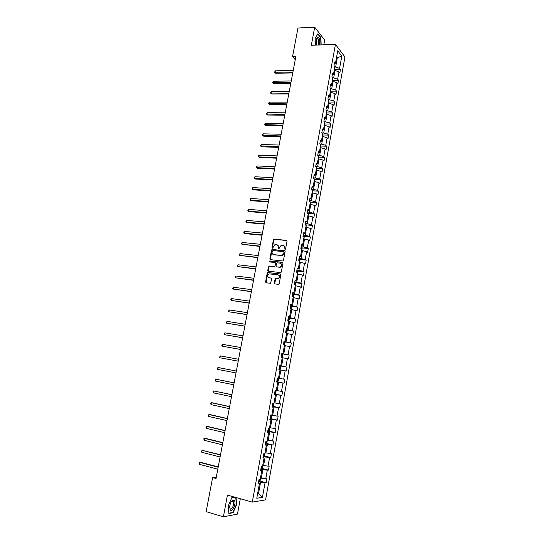 <?xml version="1.0" encoding="UTF-8"?>
<svg xmlns="http://www.w3.org/2000/svg" width="544" height="544" viewBox="0 0 544 544"><rect width="100%" height="100%" fill="white"/><g stroke="black" fill="none" stroke-linecap="round" stroke-linejoin="round"><path stroke-width="0.82" d="M284.988 249.512L285.566 249.036L287.021 241.142L286.47 240.332L273.999 239.183L273.428 239.829L271.966 247.656L272.524 248.2L274.89 244.671L276.712 244.691C278.004 244.963 278.582 245.827 278.446 247.275L278.256 248.295L278.82 248.839L281.187 245.303L283.043 245.324C284.342 245.596 284.927 246.459 284.791 247.914L284.988 249.512M274.353 283.07L274.897 283.914L278.358 284.349L279.188 283.682L280.82 274.795L280.276 273.958L267.716 272.537L267.199 273.163L265.56 281.962L266.091 282.798L270.552 283.274L271.748 278.868L271.211 278.038L269.158 277.787C267.267 276.712 267.24 275.42 269.083 273.89L277.97 274.761C279.874 275.808 279.915 277.114 278.093 278.664L275.556 278.657L275.053 279.276L274.353 283.07L274.91 283.914M323.816 44.812L324.686 40.079L314.697 27.2L311.324 45.281L335.437 44.384L252.3 502.112L227.44 495.108L223.394 516.8L206.149 511.659L212.622 477.564L216.029 478.496L295.861 56.535L292.536 56.63L295.263 59.684M314.697 27.2L297.969 28.03L292.536 56.63M282.662 260.998L283.485 260.324L285.11 251.512L284.56 250.696L272.061 249.465L271.51 250.104L269.878 258.828L270.416 259.644L282.662 260.998M282.968 263.126L281.343 271.973L280.833 272.605L268.26 271.198L267.723 270.368L268.947 265.989L274.183 266.519L274.999 265.853L275.461 263.357L274.924 262.534L269.776 261.956L269.776 260.943L282.424 262.303L282.968 263.126M223.394 516.8L237.476 514.114L240.305 498.732M258.373 482.875L259.434 483.568L258.223 483.711L258.971 479.563L260.182 479.434L261.759 470.689L260.562 470.791L261.31 466.664L262.507 466.575L264.078 457.871L262.895 457.932L263.636 453.818L264.819 453.771L266.39 445.108L265.214 445.128L265.955 441.041L267.124 441.034L268.688 432.412L267.519 432.392L268.26 428.325L269.423 428.359L270.973 419.778L269.817 419.716L270.552 415.664L271.701 415.738L273.251 407.198L272.102 407.096L272.83 403.07L273.979 403.179L275.516 394.679L274.38 394.543L275.101 390.531L276.236 390.68L277.766 382.221L276.644 382.044L277.365 378.046L278.487 378.243L280.01 369.818L278.895 369.6L279.616 365.629L280.731 365.86L282.248 357.476L281.139 357.224L281.853 353.267L282.962 353.532L284.464 345.195L283.37 344.903L284.084 340.966L285.178 341.272L286.681 332.969L285.593 332.636L286.3 328.719L287.388 329.059L288.884 320.797L287.803 320.43L288.51 316.526L289.585 316.907L291.074 308.686L290.006 308.278L290.707 304.395L291.774 304.81L293.257 296.623L292.196 296.181L292.726 295.392L292.359 295.276M280.248 365.915L286.967 367.146L286.266 371.035L285.185 370.824L283.696 379.127L284.777 379.311L284.077 383.221L282.989 383.051L281.486 391.388L282.581 391.53L281.874 395.461L280.779 395.325L279.276 403.702L280.378 403.811L279.67 407.755L278.562 407.66L277.046 416.078L278.161 416.146L277.447 420.111L276.332 420.056L274.808 428.509L275.93 428.536L275.216 432.521L274.094 432.507L272.564 441L273.693 440.994L272.972 444.992L271.844 445.012L270.307 453.546L271.449 453.499L270.722 457.524L269.579 457.586L268.036 466.154L269.192 466.072L268.464 470.111L267.308 470.213L265.758 478.822L266.92 478.7L266.193 482.759L265.023 482.895L262.419 497.366L256.775 498.256L259.434 483.568M335.437 44.384L344.95 56.964L265.56 499.909L252.3 502.112M292.788 292.896L293.95 292.774L292.896 292.318L292.196 296.181M293.95 292.774L295.426 284.621L294.372 284.145L295.072 280.296L296.12 280.786L297.588 272.68L296.548 272.163L297.242 268.335L298.282 268.858L299.737 260.787L298.704 260.236L299.397 256.428L300.424 256.986L301.879 248.948L300.859 248.363L301.546 244.569L302.566 245.167L304.014 237.17L302.994 236.545L303.681 232.771L304.694 233.403L306.136 225.44L305.13 224.781L305.81 221.027L306.816 221.694L308.244 213.765L307.251 213.071L307.924 209.331L308.924 210.032L310.352 202.144L309.359 201.416L310.039 197.696L311.025 198.431L312.446 190.57L311.46 189.815L312.134 186.109L313.113 186.878L314.527 179.058L313.555 178.269L314.221 174.576L315.194 175.379L316.601 167.593L315.636 166.77L316.302 163.091L317.261 163.928L318.668 156.176L317.71 155.326L318.376 151.667L319.328 152.531L320.722 144.82L319.777 143.929L320.436 140.291L321.382 141.188L322.769 133.504L321.83 132.586L322.49 128.962L323.422 129.894L324.809 122.25L323.877 121.298L324.53 117.688L325.455 118.646L326.835 111.037L325.91 110.051L326.563 106.461L327.481 107.454L328.855 99.878L327.937 98.865L328.59 95.288L329.501 96.315L330.861 88.767L329.956 87.72L330.602 84.164L331.507 85.218L332.867 77.71L331.969 76.629L332.608 73.086L333.506 74.174L334.859 66.694L333.968 65.593L334.608 62.064L335.492 63.179L337.742 50.762L341.809 56.1L339.606 68.36L340.462 69.435L339.844 72.903L338.98 71.835L337.654 79.213L338.518 80.26L337.892 83.742L337.028 82.702L335.689 90.114L336.566 91.134L335.934 94.629L335.063 93.622L333.724 101.068L334.601 102.054L333.968 105.57L333.091 104.584L331.745 112.064L332.629 113.023L331.996 116.552L331.106 115.6L329.752 123.114L330.65 124.046L330.018 127.582L329.113 126.664L327.76 134.212L328.664 135.109L328.025 138.666L327.114 137.775L325.754 145.357L326.665 146.22L326.026 149.797L325.108 148.934L323.741 156.55L324.659 157.386L324.013 160.976L323.095 160.147L321.715 167.797L322.646 168.599L321.994 172.203L321.069 171.408L319.682 179.092L320.62 179.86L319.967 183.484L319.029 182.723L317.642 190.434L318.587 191.175L317.934 194.813L316.989 194.079L315.595 201.831L316.547 202.538L315.887 206.196L314.935 205.496L313.534 213.282L314.493 213.955L313.834 217.627L312.868 216.961L311.467 224.781L312.433 225.42L311.773 229.106L310.801 228.473L309.386 236.327L310.366 236.939L309.699 240.638L308.72 240.04L307.299 247.935L308.285 248.506L307.618 252.226L306.626 251.661L305.204 259.59L306.197 260.134L305.524 263.867L304.524 263.337L303.096 271.3L304.096 271.803L303.423 275.556L302.416 275.06L300.982 283.064L301.988 283.533L301.315 287.307L300.295 286.844L298.853 294.875L299.873 295.317L299.193 299.105L298.166 298.676L296.718 306.748L297.745 307.149L297.065 310.957L296.031 310.563L294.569 318.668L295.61 319.036L294.923 322.864L293.882 322.504L292.414 330.65L293.461 330.983L292.774 334.825L291.72 334.506L290.251 342.686L291.305 342.978L290.612 346.841L289.558 346.555L288.075 354.776L289.143 355.035L288.442 358.911L287.375 358.666L285.892 366.921L286.967 367.146M260.875 469.057L262.874 469.567L261.31 478.203L260.447 477.972M261.31 478.203L265.758 478.822M262.874 469.567L267.308 470.213M260.698 470.05L261.759 470.689M263.167 456.43L265.159 456.919L263.609 465.508L262.738 465.29M263.609 465.508L268.036 466.154M265.159 456.919L269.579 457.586M263.01 457.286L264.078 457.871M265.445 443.856L267.437 444.332L265.887 452.88L265.023 452.669M265.887 452.88L270.307 453.546M267.437 444.332L271.844 445.012M265.309 444.584L266.39 445.108M267.709 431.344L269.702 431.8L268.165 440.307L267.294 440.103M268.165 440.307L272.564 441M269.702 431.8L274.094 432.507M267.6 431.943L268.688 432.412M269.967 418.887L271.952 419.329L270.422 427.795L269.559 427.598M270.422 427.795L274.808 428.509M271.952 419.329L276.332 420.056M269.878 419.363L270.973 419.778M272.211 406.49L274.196 406.912L272.673 415.344L271.81 415.154M272.673 415.344L277.046 416.078M274.196 406.912L278.562 407.66M272.15 406.837L273.251 407.198M274.448 394.155L276.434 394.556L274.917 402.948L274.054 402.764M274.917 402.948L279.276 403.702M276.434 394.556L280.779 395.325M274.407 394.373L275.516 394.679M276.672 381.874L278.657 382.255L277.148 390.606L276.284 390.436M277.148 390.606L281.486 391.388M278.657 382.255L282.989 383.051M276.651 381.97L277.766 382.221M280.004 369.852L280.867 370.015L279.364 378.325L278.501 378.162M279.364 378.325L283.696 379.127M280.867 370.015L285.185 370.824M282.207 357.68L283.07 357.83L281.574 366.105L279.596 365.738L280.738 366.792L280.316 369.124L279.568 369.736M281.574 366.105L285.892 366.921M283.07 357.83L287.375 358.666M279.602 365.677L280.731 365.86M284.403 345.556L285.267 345.698L283.778 353.933L281.792 353.593M283.778 353.933L288.075 354.776M285.267 345.698L289.558 346.555M281.826 353.403L282.962 353.532M286.586 333.492L287.443 333.628L285.967 341.822L283.988 341.496M285.967 341.822L290.251 342.686M287.443 333.628L291.72 334.506M284.043 341.19L285.178 341.272M288.755 321.477L289.619 321.613L288.143 329.773L286.164 329.46M288.143 329.773L292.414 330.65M289.619 321.613L293.882 322.504M286.246 329.032L287.388 329.059M290.924 309.522L291.781 309.645L290.312 317.771L288.34 317.478M290.312 317.771L294.569 318.668M291.781 309.645L296.031 310.563M288.436 316.934L289.585 316.907M293.073 297.622L293.93 297.738L292.475 305.823L290.496 305.551M292.475 305.823L296.718 306.748M293.93 297.738L298.166 298.676M290.618 304.885L291.774 304.81M295.215 285.777L296.079 285.886L294.624 293.937L292.652 293.678M294.624 293.937L298.853 294.875M296.079 285.886L300.295 286.844M297.35 273.986L298.207 274.088L296.759 282.098L294.787 281.853M296.759 282.098L300.982 283.064M298.207 274.088L302.416 275.06M275.461 278.698L276.012 278.766M294.95 280.962L296.12 280.786M299.309 260.556L299.608 258.828L300.077 259.903L299.479 262.249L300.329 262.344L298.887 270.32L296.922 270.089M298.887 270.32L303.096 271.3M300.329 262.344L304.524 263.337M297.106 269.083L298.282 268.858M301.587 250.566L302.444 250.648L301.009 258.59L299.044 258.38M301.009 258.59L305.204 259.59M302.444 250.648L306.626 251.661M299.248 257.258L300.424 256.986M303.695 238.932L304.552 239.013L303.124 246.915L301.152 246.718M303.124 246.915L307.299 247.935M304.552 239.013L308.72 240.04M301.376 245.487L302.566 245.167M305.789 227.351L306.646 227.426L305.218 235.294L303.26 235.11M305.218 235.294L309.386 236.327M306.646 227.426L310.801 228.473M303.498 233.77L304.694 233.403M307.877 215.825L308.727 215.893L307.312 223.72L305.347 223.557M307.312 223.72L311.467 224.781M308.727 215.893L312.868 216.961M305.612 222.108L306.816 221.694M309.951 204.347L310.801 204.408L309.393 212.208L307.435 212.058M309.393 212.208L313.534 213.282M310.801 204.408L314.935 205.496M307.714 210.494L308.924 210.032M312.018 192.923L312.868 192.977L311.467 200.736L309.509 200.607M311.467 200.736L315.595 201.831M312.868 192.977L316.989 194.079M309.808 198.934L311.025 198.431M314.078 181.553L314.928 181.594L313.528 189.326L311.576 189.21M313.528 189.326L317.642 190.434M314.928 181.594L319.029 182.723M311.896 187.428L313.113 186.878M316.125 170.231L316.975 170.265L315.588 177.963L313.63 177.861M315.588 177.963L319.682 179.092M316.975 170.265L321.069 171.408M313.97 175.977L315.194 175.379M318.165 158.957L319.015 158.991L317.628 166.648L315.676 166.559M317.628 166.648L321.715 167.797M319.015 158.991L323.095 160.147M316.037 164.574L317.261 163.928M320.192 147.737L321.042 147.764L319.668 155.387L317.716 155.312M319.668 155.387L323.741 156.55M321.042 147.764L325.108 148.934M318.09 153.224L319.328 152.531M322.218 136.564L323.061 136.585L321.694 144.174L319.981 144.126M321.694 144.174L325.754 145.357M323.061 136.585L327.114 137.775M320.137 141.923L321.382 141.188M324.231 125.44L325.074 125.453L323.707 133.008L322.232 132.981M323.707 133.008L327.76 134.212M325.074 125.453L329.113 126.664M322.177 130.669L323.422 129.894M326.23 114.362L327.08 114.376L325.72 121.897L324.448 121.876M325.72 121.897L329.752 123.114M327.08 114.376L331.106 115.6M324.204 119.469L325.455 118.646M328.229 103.34L329.072 103.34L327.719 110.833L326.631 110.826M327.719 110.833L331.745 112.064M329.072 103.34L333.091 104.584M326.223 108.324L327.481 107.454M330.215 92.364L331.058 92.358L329.712 99.817L328.8 99.817M329.712 99.817L333.724 101.068M331.058 92.358L335.063 93.622M328.236 97.22L329.501 96.315M332.187 81.437L333.037 81.423L331.69 88.849L330.847 88.856M331.69 88.849L335.689 90.114M333.037 81.423L337.028 82.702M330.242 86.17L331.507 85.218M334.159 70.557L335.002 70.536L333.669 77.928L332.819 77.942M333.669 77.928L337.654 79.213M335.002 70.536L338.98 71.835M332.234 75.167L333.506 74.174M336.484 57.712L337.328 57.691L335.634 67.062L334.784 67.075M335.634 67.062L339.606 68.36M341.809 56.1L337.328 57.691L336.648 56.814M216.267 477.231L212.622 477.564M257.638 493.462L258.577 493.326L260.576 482.283L258.577 481.746M257.706 493.088L258.577 493.326L262.419 497.366M334.213 64.212L335.492 63.179M260.576 482.283L265.023 482.895M334.506 69.564L340.462 69.435M332.554 80.342L338.518 80.26M330.596 91.174L336.566 91.134M328.63 102.054L334.601 102.054M326.652 112.975L332.629 113.023M324.401 125.44L324.666 123.964L330.65 124.046M322.653 134.973L328.664 135.109M320.634 146.037L326.665 146.22M318.6 157.155L324.659 157.386M316.56 168.32L322.646 168.599M314.514 179.54L320.62 179.86M312.453 190.801L318.587 191.175M310.379 202.116L316.547 202.538M308.305 213.486L314.493 213.955M306.211 224.896L312.433 225.42M304.11 236.361L310.366 236.939M302.002 247.88L308.285 248.506M299.88 259.447L306.197 260.134M297.745 271.068L304.096 271.803M295.603 282.744L301.988 283.533M293.44 294.467L299.873 295.317M291.278 306.238L297.745 307.149M289.095 318.07L295.61 319.036M286.906 329.95L293.461 330.983M284.696 341.884L291.305 342.978M282.479 353.872L289.143 355.035M277.365 381.922L284.077 383.221M275.21 394.108L281.874 395.461M273.04 406.354L279.67 407.755M270.858 418.662L277.447 420.111M268.661 431.025L275.216 432.521M266.458 443.442L272.972 444.992M264.234 455.92L270.722 457.524M262.004 468.452L268.464 470.111M259.753 481.046L266.193 482.759M321.157 44.914L320.912 37.597L317.9 33.742L315.139 38.4L315.384 45.132M234.94 497.223L231.798 497.685L228.194 505.934L228.861 513.495L233.097 512.713L236.613 504.54L236.028 497.529M285.008 249.512L285.11 248.091L283.941 245.65M277.596 245.011L278.773 247.452L278.664 248.86M286.858 240.523L274.326 239.367L273.754 240.013L272.374 248.22M284.934 250.879L272.388 249.635L271.837 250.281L270.395 259.644M283.995 252.232L283.614 251.661L272.87 250.546L272.102 252.09C271.966 253.538 272.537 254.402 273.822 254.687L282.071 255.367L283.798 253.314L283.995 252.232L284.315 252.402L283.9 251.811M273.319 254.565L273.822 254.687M284.315 252.402L284.118 253.484L282.39 255.53L274.149 254.85M275.271 262.698L275.794 263.514L274.808 266.642L269.572 266.111L268.756 266.778L268.26 271.198M282.778 262.473L270.3 261.079L269.831 261.963M279.351 267.111L280.16 267.009C282.03 265.472 282.01 264.173 280.085 263.112L276.944 262.827L275.951 265.962L276.821 266.941L280.486 267.172C282.356 265.635 282.329 264.336 280.412 263.276M279.677 267.267L276.821 266.941M278.623 274.985C280.214 276.196 280.146 277.474 278.426 278.814L275.883 278.8L274.686 283.22M271.211 278.038L269.491 277.936M280.276 273.958L268.049 272.687L267.539 273.312L266.111 282.798M232.465 512.53L233.097 512.713M334.329 70.55L334.431 69.061M293.223 70.455L275.339 70.822L275.019 72.488L275.767 73.25L292.754 72.93M275.767 73.25L274.516 72.236L292.903 72.141M274.516 72.236L275.339 70.822M332.357 81.437L332.472 79.88M291.237 80.974L273.333 81.219L273.013 82.885L273.768 83.626L290.768 83.429M273.768 83.626L272.517 82.62L290.911 82.668M272.517 82.62L273.333 81.219M330.385 92.364L330.507 90.746M289.238 91.542L271.32 91.65L271 93.33L271.762 94.051L288.776 93.976M271.762 94.051L270.504 93.044L288.912 93.235M270.504 93.044L271.32 91.65M319.709 44.968L319.648 39.535C318.818 37.06 317.873 36.659 316.812 38.325L316.186 43.54L316.465 44.989M318.485 45.016L318.655 40.215L317.873 38.712L316.363 39.63M315.139 38.461L317.771 34.007L320.695 37.747L320.933 44.921M234.382 500.419L232.492 500.269C230.969 501.65 230.03 503.832 229.677 506.824L230.228 510C232.254 513.121 236.558 503.125 234.382 500.419M229.67 506.92L230.105 508.647C231.656 510.993 234.906 503.438 233.254 501.391L231.819 501.282L230.942 502.302M235.756 497.454L236.348 504.519L232.941 512.441L228.834 513.196L228.194 505.934M231.717 497.876L235.355 497.338M328.399 103.34L328.528 101.66M287.225 102.15L269.3 102.129L268.981 103.816L269.742 104.516L286.77 104.564M269.742 104.516L268.484 103.516L286.906 103.856M268.484 103.516L269.3 102.129M326.4 114.369L326.55 112.622M285.212 112.805L267.274 112.656L266.948 114.342L267.716 115.029L284.757 115.199M267.716 115.029L266.458 114.036L284.886 114.512M266.458 114.036L267.274 112.656M283.186 123.502L265.234 123.223L264.908 124.916L265.69 125.582L282.737 125.875M265.69 125.582L264.418 124.596L282.866 125.222M264.418 124.596L265.234 123.223M322.388 136.564L322.558 134.688M281.153 134.246L263.194 133.831L262.861 135.538L263.643 136.177L280.711 136.598M263.643 136.177L262.371 135.198L280.826 135.973M262.371 135.198L263.194 133.831M320.368 147.737L320.545 145.792M279.113 145.037L261.134 144.493L260.807 146.2L261.596 146.819L278.671 147.37M261.596 146.819L260.318 145.846L278.786 146.771M260.318 145.846L261.134 144.493M318.335 158.964L318.526 156.951M277.066 155.876L259.073 155.196L258.74 156.91L259.536 157.508L276.624 158.188M259.073 155.196L258.386 155.856L258.257 156.543L258.74 156.91L276.733 157.617M316.295 170.238L316.499 168.15M275.006 166.763L256.999 165.94L256.666 167.668L257.468 168.246L274.57 169.055M256.999 165.94L256.183 167.287L256.666 167.668L274.672 168.511M314.248 178.833L313.562 178.242M314.248 181.56L314.466 179.411M272.938 177.698L254.918 176.732L254.585 178.466L255.394 179.024L272.51 179.962M254.918 176.732L254.102 178.072L254.585 178.466L272.605 179.452M312.331 190.488L311.508 189.564M312.188 192.936L312.419 190.713M270.858 188.673L252.831 187.578L252.498 189.319L253.307 189.849L270.436 190.924M252.831 187.578L252.015 188.904L252.498 189.319L270.524 190.441M310.121 204.36L310.481 202.375L309.448 200.947M268.77 199.702L250.73 198.465L250.396 200.212L251.212 200.722L268.355 201.926M250.73 198.465L250.05 199.084L250.396 200.212L268.437 201.477M308.047 215.839L308.421 213.778L307.374 212.371M266.676 210.78L248.622 209.392L248.288 211.154L249.111 211.636L266.261 212.976M248.622 209.392L247.812 210.705L248.288 211.154L266.342 212.554M305.959 227.365L306.347 225.23L305.3 223.849M264.574 221.898L246.507 220.374L246.167 222.142L247.003 222.605L264.16 224.08M246.507 220.374L245.827 220.973L246.167 222.142L264.234 223.686M303.865 238.945L304.266 236.735L303.205 235.382M262.46 233.07L244.385 231.404L244.038 233.179L244.882 233.621L262.052 235.232M244.385 231.404L243.705 231.996L244.038 233.179L262.12 234.865M301.675 250.573L302.178 248.295L301.111 246.969M260.338 244.29L242.25 242.481L241.903 244.256L259.93 246.425M301.281 248.608L300.934 248.411M242.25 242.481L241.57 243.059L241.903 244.256L259.998 246.099M299.608 258.828L299.003 258.604M258.203 255.564L240.101 253.606L239.761 255.388L257.808 257.672M299.234 260.515L298.744 260.025M240.101 253.606L239.428 254.17L239.761 255.388L257.863 257.373M297.364 273.931L297.969 271.565L296.881 270.293M256.061 266.886L237.946 264.772L237.606 266.567L255.666 268.974M297.085 272.428L296.623 271.721M237.946 264.772L237.136 266.043L237.606 266.567L255.721 268.702M295.236 285.661L295.848 283.274L294.76 282.037M253.912 278.256L235.783 275.998L235.436 277.8L253.524 280.316M294.875 284.369L294.494 283.472M235.783 275.998L235.11 276.536L235.436 277.8L253.565 280.078M293.107 297.446L293.719 295.045L292.618 293.835M251.75 289.673L233.614 287.266L233.267 289.075L251.369 291.713M233.614 287.266L232.798 288.517L233.267 289.075L251.403 291.509M290.965 309.284L291.577 306.864L290.476 305.68M249.58 301.145L231.431 298.581L231.078 300.404L249.2 303.158M290.047 308.047L290.584 307.244L290.21 307.129M231.431 298.581L230.758 299.105L231.078 300.404L249.234 302.988M288.81 321.178L289.428 318.743L288.32 317.587M247.404 312.664L229.242 309.951L228.888 311.78L247.024 314.656M288.354 319.117L287.885 319.96M229.242 309.951L228.426 311.188L228.888 311.78L247.051 314.514M286.654 333.125L287.273 330.67L286.151 329.548M245.215 324.238L227.038 321.368L226.685 323.204L244.841 326.203M285.722 331.928L286.273 331.119L285.886 331.004M227.038 321.368L226.229 322.599L226.685 323.204L244.861 326.094M284.41 345.182L285.104 342.659L283.975 341.557M243.012 335.859L224.828 332.84L224.475 334.682L242.644 337.804M284.009 343.094L283.54 343.951M224.828 332.84L224.019 334.057L224.475 334.682L242.658 337.729M281.996 357.422L282.506 357.02L282.928 354.695L281.785 353.627M240.802 347.534L222.605 344.359L222.251 346.208L240.441 349.459M281.826 355.164L281.35 356.034M222.605 344.359L221.796 345.569L222.251 346.208L240.448 349.411M220.932 357.966L238.224 361.162L220.932 357.966M279.63 367.295L279.154 368.172M238.585 359.264L220.374 355.926L220.021 357.789L219.565 357.129L220.374 355.926M278.1 378.175L278.542 378.944L278.12 381.283L276.678 381.854M217.777 369.417L217.471 367.996L218.137 367.547L236.354 371.049L219.055 367.703L218.137 367.547L217.777 369.417L236.001 372.939M277.25 380.419L277.528 379.528L277.114 379.42M276.039 390.653L275.91 393.502L274.455 394.108M234.131 382.826L215.886 379.222L215.526 381.099L233.757 384.778M275.033 392.659L275.312 391.768M234.117 382.881L215.886 379.222L215.22 379.658L215.526 381.099M273.972 403.179L273.686 405.776L272.224 406.422M231.887 394.679L213.629 390.946L213.262 392.829L231.506 396.678M272.809 404.967L273.095 404.07L272.666 403.968M231.866 394.767L213.629 390.946L212.962 391.367L213.262 392.829M271.742 415.514L271.456 418.112L269.987 418.792M229.636 406.586L212.296 402.805L211.358 402.723L210.99 404.614L229.248 408.626M270.259 417.282L270.858 416.425M229.609 406.708L211.358 402.723L210.691 403.131L210.99 404.614M269.504 427.897L269.212 430.501L268.389 431.283L267.73 431.222M227.372 418.547L210.025 414.603L209.073 414.555L208.712 416.452L226.977 420.628M268.008 429.706L268.614 428.835L268.178 428.747M227.344 418.703L209.073 414.555L208.413 414.95L208.712 416.452M267.254 440.334L266.961 442.945L266.132 443.754L265.472 443.707M225.1 430.562L207.74 426.462L206.788 426.435L206.414 428.346L224.692 432.691M265.744 442.184L266.363 441.306L265.921 441.218M225.06 430.753L206.788 426.435L205.979 427.577L206.414 428.346M264.989 452.839L264.704 455.45L263.201 456.253M222.816 442.626L205.442 438.369L204.483 438.369L204.116 440.286L222.401 444.802M263.473 454.723L264.044 453.805M222.775 442.857L204.483 438.369L203.823 438.743L204.116 440.286M262.718 465.399L262.426 468.017L261.582 468.88L260.916 468.86M220.524 454.75L202.171 450.357L201.804 452.288L220.102 456.967M261.195 467.316L261.902 466.616M220.47 455.015L202.171 450.357L201.368 451.486L201.804 452.288M260.433 478.013L260.141 480.644L259.291 481.535L258.618 481.522M218.219 466.929L200.824 462.352L199.852 462.4L199.478 464.338L217.79 469.193M258.903 479.978L259.604 479.495M218.158 467.228L199.852 462.4L199.192 462.747L199.478 464.338M267.539 273.312L267.199 273.163M312.038 190.257L312.106 189.883M309.937 201.844L310.046 201.253M307.836 213.479L307.979 212.67M305.714 225.168L305.905 224.142M303.593 236.912L303.817 235.661M301.458 248.71L301.723 247.234M297.153 272.462L297.507 270.538M294.991 284.424L295.378 282.268M292.815 296.439L293.25 294.052M290.632 308.516L291.108 305.891M288.436 320.64L288.952 317.784M286.226 332.826L286.79 329.732M284.009 345.073L284.614 341.734M281.785 357.374L282.431 353.79M279.548 369.73L280.242 365.901M277.338 381.942L278.025 378.162M275.121 394.189L275.767 390.619M272.891 406.49L273.503 403.131M270.66 418.846L271.225 415.704M268.41 431.263L268.94 428.346M266.152 443.734L266.642 441.034M263.881 456.266L264.33 453.791M261.603 468.86L262.011 466.609M259.311 481.515L259.678 479.488M316.506 39.311L316.812 38.325M316.894 38.753L317.873 38.712M231.819 501.282L232.492 500.269M232.193 501.072L233.233 501.364M296.609 271.803L296.983 271.844M294.481 283.546L294.862 283.594M292.346 295.344L292.726 295.392M290.197 307.19L290.584 307.244M288.041 319.097L288.436 319.158M285.879 331.058L286.273 331.119M283.703 343.074L284.104 343.135M281.513 355.144L281.921 355.212M279.317 367.268L279.732 367.343M277.114 379.447L277.528 379.528M272.666 403.981L273.095 404.07M268.253 428.754L268.614 428.835"/></g></svg>
